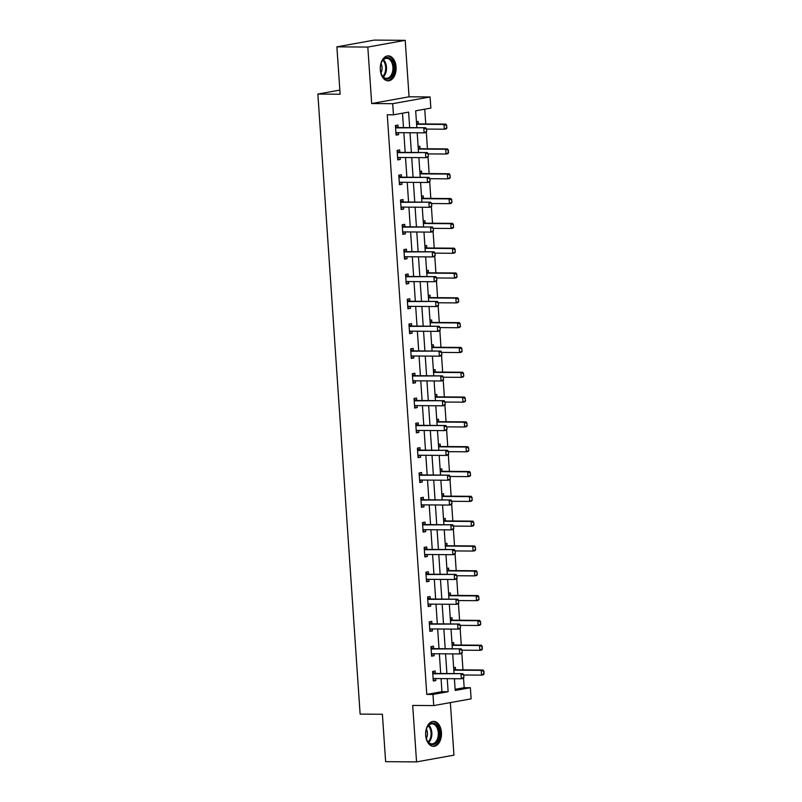 <?xml version="1.0" encoding="UTF-8"?>
<svg xmlns="http://www.w3.org/2000/svg" width="802" height="802" viewBox="0 0 802 802"><rect width="100%" height="100%" fill="white"/><g stroke="black" fill="none" stroke-linecap="round" stroke-linejoin="round"><path stroke-width="1.2" d="M441.451 732.457A12.491 7.93 90.4 0 0 433.661 721.389A12.491 7.93 90.4 0 0 425.682 735.294A12.491 7.93 90.4 0 0 433.471 746.361A12.491 7.93 90.4 0 0 441.451 732.457M396.078 66.937A12.491 7.93 90.4 0 0 388.288 55.869A12.491 7.93 90.4 0 0 380.318 69.774A12.491 7.93 90.4 0 0 388.108 80.842A12.491 7.93 90.4 0 0 396.078 66.937M455.125 689.309L464.178 687.675L470.363 687.725L471.125 698.853L433.732 705.59L432.97 694.452L448.128 691.725L447.235 678.652M339.847 90.105L317.863 94.065L360.128 714.101L382.394 714.271L385.632 761.669L416.549 761.9L453.952 755.163L450.363 702.592M317.863 94.065L340.128 94.235L336.89 46.837L374.293 40.1L405.21 40.331L367.817 47.067L371.667 103.538L392.699 103.689L430.093 96.962L430.854 108.09L415.687 110.826L416.839 127.688M371.667 103.538L409.06 96.801L405.21 40.331M409.06 96.801L430.093 96.962M464.178 687.675L463.516 677.941M462.965 669.87L461.832 653.129M461.28 645.059L460.137 628.307M459.586 620.237L458.443 603.495M457.892 595.425L456.749 578.683M456.198 570.613L455.065 553.871M454.513 545.801L453.371 529.059M452.819 520.989L451.676 504.237M451.125 496.167L449.982 479.426M449.431 471.355L448.298 454.614M447.747 446.544L446.604 429.802M446.052 421.732L444.909 404.98M444.358 396.92L443.215 380.168M442.664 372.098L441.531 355.356M440.98 347.286L439.837 330.544M439.285 322.474L438.143 305.732M437.591 297.662L436.448 280.911M435.907 272.85L434.764 256.099M434.213 248.029L433.07 231.287M432.519 223.217L431.376 206.475M430.824 198.405L429.682 181.663M429.14 173.593L427.997 156.841M427.446 148.781L426.303 132.029M425.752 123.959L424.749 109.192M336.89 46.837L367.817 47.067M416.438 121.764L418.163 121.453L418.323 123.859M418.133 146.576L419.857 146.265L420.017 148.681M419.817 171.397L421.551 171.087L421.712 173.493M421.511 196.209L423.235 195.899L423.406 198.305M423.205 221.021L424.93 220.71L425.09 223.116M424.9 245.833L426.624 245.522L426.784 247.938M426.584 270.645L428.318 270.334L428.479 272.75M428.278 295.467L430.002 295.156L430.173 297.562M429.972 320.279L431.697 319.968L431.857 322.374M431.666 345.091L433.391 344.78L433.551 347.186M433.351 369.902L435.085 369.592L435.245 372.008M435.045 394.714L436.769 394.404L436.94 396.82M436.739 419.536L438.463 419.225L438.624 421.631M438.433 444.348L440.158 444.037L440.318 446.443M440.118 469.16L441.842 468.849L442.012 471.255M441.812 493.972L443.536 493.661L443.707 496.077M443.506 518.784L445.23 518.473L445.391 520.889M445.19 543.606L446.925 543.295L447.085 545.701M446.884 568.418L448.609 568.107L448.779 570.513M448.579 593.229L450.303 592.919L450.473 595.325M450.273 618.041L451.997 617.73L452.158 620.146M451.957 642.863L453.691 642.552L453.852 644.958M453.651 667.675L455.376 667.364L455.546 669.77M409.672 127.638L408.619 112.1L393.451 114.826L387.266 114.776L426.784 694.412L441.942 691.675L441.06 678.612M440.709 673.49L439.366 653.79M439.015 648.678L437.671 628.979M437.321 623.866L435.977 604.167M435.636 599.054L434.293 579.355M433.942 574.242L432.599 554.543M432.248 549.42L430.905 529.721M430.554 524.608L429.21 504.909M428.87 499.796L427.526 480.097M427.175 474.984L425.832 455.285M425.481 450.173L424.138 430.463M423.787 425.351L422.443 405.652M422.103 400.539L420.759 380.84M420.408 375.727L419.065 356.028M418.714 350.915L417.371 331.216M417.02 326.103L415.677 306.394M415.336 301.281L413.992 281.582M413.642 276.469L412.298 256.77M411.947 251.658L410.604 231.958M410.253 226.846L408.91 207.147M408.569 202.034L407.226 182.325M406.875 177.212L405.531 157.513M405.18 152.4L403.837 132.701M403.486 127.588L402.514 113.192M398.113 127.508L397.952 125.092L395.426 125.553L396.078 135.097L398.604 134.636L398.464 132.661M399.807 152.32L399.637 149.904L397.11 150.365L397.762 159.909L400.288 159.448L400.158 157.473M401.501 177.132L401.331 174.726L398.805 175.177L399.456 184.721L401.982 184.27L401.852 182.285M403.185 201.944L403.025 199.538L400.499 199.989L401.15 209.533L403.677 209.081L403.536 207.106M404.88 226.755L404.719 224.349L402.193 224.801L402.835 234.344L405.371 233.893L405.231 231.918M406.574 251.577L406.403 249.161L403.877 249.622L404.529 259.166L407.055 258.705L406.925 256.73M408.258 276.389L408.098 273.973L405.571 274.434L406.223 283.978L408.749 283.517L408.619 281.542M409.952 301.201L409.792 298.795L407.266 299.246L407.917 308.79L410.444 308.339L410.303 306.354M411.647 326.013L411.486 323.607L408.96 324.058L409.601 333.602L412.128 333.151L411.997 331.176M413.341 350.825L413.17 348.419L410.644 348.88L411.296 358.424L413.822 357.963L413.692 355.988M415.025 375.647L414.865 373.231L412.338 373.692L412.99 383.236L415.516 382.775L415.386 380.8M416.719 400.459L416.559 398.053L414.032 398.504L414.684 408.048L417.21 407.596L417.07 405.611M418.413 425.271L418.253 422.865L415.727 423.316L416.368 432.859L418.895 432.408L418.764 430.423M420.108 450.082L419.937 447.676L417.411 448.128L418.063 457.671L420.589 457.22L420.459 455.245M421.792 474.904L421.631 472.488L419.105 472.949L419.757 482.493L422.283 482.032L422.153 480.057M423.486 499.716L423.326 497.3L420.799 497.761L421.451 507.305L423.977 506.844L423.837 504.869M425.18 524.528L425.02 522.122L422.484 522.573L423.135 532.117L425.661 531.666L425.531 529.681M426.875 549.34L426.704 546.934L424.178 547.385L424.829 556.929L427.356 556.478L427.225 554.493M428.559 574.152L428.398 571.746L425.872 572.197L426.524 581.741L429.05 581.29L428.91 579.315M430.253 598.974L430.093 596.558L427.566 597.019L428.218 606.563L430.744 606.101L430.604 604.127M431.947 623.786L431.787 621.37L429.25 621.831L429.902 631.374L432.428 630.913L432.298 628.938M433.641 648.597L433.471 646.191L430.945 646.643L431.596 656.186L434.123 655.735L433.992 653.75M435.326 673.409L435.165 671.003L432.639 671.454L433.291 680.998L435.817 680.547L435.676 678.572M433.732 705.59L412.699 705.429L416.549 761.9M426.784 694.412L432.97 694.452M393.451 114.826L392.699 103.689M454.403 678.713L455.205 690.452L470.363 687.725M417.19 132.801L418.534 152.5M418.885 157.613L420.228 177.312M420.569 182.425L421.912 202.134M422.263 207.247L423.606 226.946M423.957 232.059L425.301 251.758M425.651 256.871L426.995 276.57M427.336 281.682L428.679 301.382M429.03 306.494L430.373 326.203M430.724 331.316L432.067 351.015M432.418 356.128L433.762 375.827M434.103 380.94L435.446 400.639M435.797 405.752L437.14 425.451M437.491 430.564L438.834 450.273M439.185 455.386L440.529 475.085M440.869 480.197L442.213 499.897M442.564 505.009L443.907 524.708M444.258 529.821L445.601 549.52M445.952 554.643L447.285 574.342M447.636 579.455L448.98 599.154M449.331 604.267L450.674 623.966M451.025 629.079L452.368 648.778M452.709 653.891L454.052 673.59M446.894 673.54L445.551 653.841M445.2 648.728L443.857 629.029M443.506 623.916L442.163 604.217M441.812 599.094L440.468 579.395M440.128 574.282L438.784 554.583M438.433 549.47L437.09 529.771M436.739 524.658L435.396 504.959M435.045 499.846L433.712 480.147M433.361 475.025L432.017 455.325M431.666 450.213L430.323 430.514M429.972 425.401L428.629 405.702M428.288 400.589L426.945 380.89M426.594 375.777L425.25 356.068M424.9 350.955L423.556 331.256M423.205 326.143L421.862 306.444M421.521 301.331L420.178 281.632M419.827 276.52L418.484 256.82M418.133 251.708L416.789 231.999M416.438 226.886L415.095 207.187M414.754 202.074L413.411 182.375M413.06 177.262L411.717 157.563M411.366 152.45L410.022 132.751M441.942 691.675L448.128 691.725M396.038 134.616L398.604 134.636M397.732 159.438L400.288 159.448M399.426 184.249L401.982 184.27M401.12 209.061L403.677 209.081M402.804 233.873L405.371 233.893M404.499 258.685L407.055 258.705M406.193 283.507L408.749 283.517M407.877 308.319L410.444 308.339M409.571 333.131L412.128 333.151M411.266 357.943L413.822 357.963M412.96 382.755L415.516 382.775M414.644 407.576L417.21 407.596M416.338 432.388L418.895 432.408M418.032 457.2L420.589 457.22M419.727 482.012L422.283 482.032M421.411 506.824L423.977 506.844M423.105 531.646L425.661 531.666M424.799 556.458L427.356 556.478M426.494 581.27L429.05 581.29M428.178 606.081L430.744 606.101M429.872 630.903L432.428 630.913M431.566 655.715L434.123 655.735M433.26 680.527L435.817 680.547M397.722 132.651L395.957 133.383M426.704 131.478L426.544 129.092L426.704 131.478L425.942 132.52L424.118 132.851L396.91 132.651A1.604 1.233 -100.2 0 0 396.539 132.721L395.927 132.972M395.556 127.538L396.198 127.799A1.604 1.233 -100.2 0 0 396.579 127.879L425.611 127.749L426.544 129.092M395.486 126.445L398.023 127.468A1.604 1.233 -100.2 0 0 398.404 127.548L425.611 127.749M426.403 131.538L424.118 132.851L423.797 128.079L426.243 129.152M446.925 127.839L446.453 125.513L446.925 127.839L446.153 128.881L444.338 129.212L444.007 124.44L445.832 124.109L418.614 123.909A1.604 1.233 79.8 0 1 418.233 123.829L416.529 123.137M446.453 125.513L444.007 124.44L416.799 124.24A1.604 1.233 79.8 0 1 416.609 124.22M426.534 129.082L444.338 129.212L446.624 127.899M446.764 125.453L445.832 124.109M391.256 77.032A10.807 6.857 -89.6 0 1 381.521 74.466A10.807 6.857 -89.6 0 1 381.612 62.145A10.807 6.857 -89.6 0 1 383.166 59.659A10.807 6.857 -89.6 0 1 392.749 61.914A10.807 6.857 -89.6 0 1 391.256 77.032M381.421 74.225A10.005 6.356 90.4 0 0 386.514 78.345A10.005 6.356 90.4 0 0 390.333 76.38A10.005 6.356 90.4 0 0 392.639 65.233A10.005 6.356 90.4 0 0 386.664 58.335A10.005 6.356 90.4 0 0 382.845 60.3A10.005 6.356 90.4 0 0 381.511 62.376M387.206 80.751A12.411 7.88 90.4 0 0 391.857 78.315A12.411 7.88 90.4 0 0 394.724 64.551A12.411 7.88 90.4 0 0 387.386 55.939M380.97 72.922A7.128 4.521 90.4 0 0 381.04 63.679M425.752 735.103A10.807 6.857 -89.6 0 1 426.985 727.675A10.807 6.857 -89.6 0 1 434.313 723.394A10.807 6.857 -89.6 0 1 439.406 732.637A10.807 6.857 -89.6 0 1 434.935 743.995A10.807 6.857 -89.6 0 1 426.895 739.985A10.807 6.857 -89.6 0 1 425.752 735.103M426.794 739.755A10.005 6.356 90.4 0 0 431.887 743.875A10.005 6.356 90.4 0 0 438.273 732.727A10.005 6.356 90.4 0 0 432.037 723.855A10.005 6.356 90.4 0 0 426.885 727.905M426.343 738.442A7.128 4.521 90.4 0 0 427.426 732.988A7.128 4.521 90.4 0 0 426.413 729.208M432.579 746.281A12.411 7.88 90.4 0 0 440.408 732.457A12.411 7.88 90.4 0 0 432.759 721.459M399.416 157.473L397.652 158.195M428.398 156.29L428.238 153.904L428.398 156.29L427.626 157.342L425.812 157.663L398.594 157.463A1.604 1.233 -100.2 0 0 398.233 157.533L397.622 157.783M397.251 152.35L397.892 152.611A1.604 1.233 -100.2 0 0 398.273 152.691L427.306 152.57L428.238 153.904L446.022 154.024L445.701 149.252L418.484 149.052A1.604 1.233 79.8 0 1 418.293 149.032M397.17 151.257L399.717 152.29A1.604 1.233 -100.2 0 0 400.088 152.36L427.306 152.57M428.098 156.35L425.812 157.663L425.481 152.891L427.937 153.964M401.11 182.285L399.336 183.016M430.093 181.112L429.932 178.726L430.093 181.112L429.321 182.154L427.506 182.485L400.288 182.275A1.604 1.233 -100.2 0 0 399.917 182.345L399.316 182.595M398.945 177.162L399.586 177.422A1.604 1.233 -100.2 0 0 399.967 177.503L429 177.382L429.932 178.726M398.865 176.069L401.401 177.102A1.604 1.233 -100.2 0 0 401.782 177.172L429 177.382M429.792 181.162L427.506 182.485L427.175 177.713L429.621 178.776M448.148 150.325L448.308 152.711L448.448 150.265L445.701 149.252L447.516 148.931L420.308 148.721A1.604 1.233 79.8 0 1 419.927 148.641L418.223 147.959M448.619 152.651L447.847 153.703L446.022 154.024L448.308 152.711M448.448 150.265L447.516 148.931M450.303 177.473L449.842 175.137L450.303 177.473L449.541 178.515L447.716 178.836L447.396 174.064L449.21 173.743L422.002 173.533A1.604 1.233 79.8 0 1 421.621 173.463L419.917 172.771M449.842 175.137L447.396 174.064L420.178 173.864A1.604 1.233 79.8 0 1 419.987 173.844M429.922 178.706L447.716 178.836L450.002 177.523M450.143 175.087L449.21 173.743M402.794 207.096L401.03 207.828M431.787 205.924L431.616 203.538L431.787 205.924L431.015 206.966L429.19 207.297L401.982 207.086A1.604 1.233 -100.2 0 0 401.612 207.167L401 207.417M400.629 201.984L401.281 202.244A1.604 1.233 -100.2 0 0 401.662 202.315L430.684 202.194L431.616 203.538M400.559 200.881L403.095 201.914A1.604 1.233 -100.2 0 0 403.476 201.994L430.684 202.194M431.476 205.974L429.19 207.297L428.87 202.525L431.316 203.588M404.489 231.908L402.724 232.64M433.471 230.735L433.311 228.349L433.471 230.735L432.709 231.778L430.885 232.109L403.677 231.908A1.604 1.233 -100.2 0 0 403.306 231.978L402.694 232.229M402.323 226.796L402.965 227.056A1.604 1.233 -100.2 0 0 403.346 227.136L432.378 227.006L433.311 228.349M402.253 225.703L404.789 226.725A1.604 1.233 -100.2 0 0 405.17 226.806L432.378 227.006M433.17 230.796L430.885 232.109L430.564 227.337L433.01 228.41M406.183 256.72L404.419 257.452M435.165 255.547L435.005 253.161L435.165 255.547L434.393 256.59L432.579 256.921L405.361 256.72A1.604 1.233 -100.2 0 0 405 256.79L404.388 257.041M404.018 251.607L404.659 251.868A1.604 1.233 -100.2 0 0 405.04 251.948L434.072 251.818L435.005 253.161M403.937 250.515L406.484 251.537A1.604 1.233 -100.2 0 0 406.855 251.617L434.072 251.818M434.864 255.607L432.579 256.921L432.248 252.149L434.704 253.221M451.997 202.284L451.536 199.949L451.997 202.284L451.225 203.327L449.411 203.658L449.08 198.886L450.904 198.555L423.687 198.355A1.604 1.233 79.8 0 1 423.316 198.274L421.601 197.583M451.536 199.949L449.08 198.886L421.872 198.675A1.604 1.233 79.8 0 1 421.682 198.655M431.606 203.518L449.411 203.658L451.696 202.335M451.837 199.898L450.904 198.555M453.691 227.096L453.22 224.76L453.691 227.096L452.919 228.139L451.105 228.47L450.774 223.698L452.599 223.367L425.381 223.167A1.604 1.233 79.8 0 1 425 223.086L423.296 222.395M453.22 224.76L450.774 223.698L423.566 223.487A1.604 1.233 79.8 0 1 423.366 223.467M433.301 228.339L451.105 228.47L453.381 227.146M453.531 224.71L452.599 223.367M455.376 251.908L454.914 249.582L455.376 251.908L454.614 252.951L452.789 253.282L452.468 248.51L454.283 248.179L427.075 247.978A1.604 1.233 79.8 0 1 426.694 247.898L424.99 247.206M454.914 249.582L452.468 248.51L425.25 248.309A1.604 1.233 79.8 0 1 425.06 248.289M434.995 253.151L452.789 253.282L455.075 251.968M455.215 249.522L454.283 248.179M457.07 276.72L456.609 274.394L457.07 276.72L456.308 277.773L454.483 278.093L454.163 273.322L455.977 273.001L428.769 272.79A1.604 1.233 79.8 0 1 428.388 272.71L426.684 272.028M456.609 274.394L454.163 273.322L426.945 273.121A1.604 1.233 79.8 0 1 426.754 273.101M436.679 277.963L454.483 278.093L456.769 276.78M456.909 274.334L455.977 273.001M458.764 301.542L458.303 299.206L458.764 301.542L457.992 302.585L456.178 302.905L455.847 298.133L457.671 297.813L430.453 297.602A1.604 1.233 79.8 0 1 430.072 297.532L428.368 296.84M458.303 299.206L455.847 298.133L428.639 297.933A1.604 1.233 79.8 0 1 428.448 297.913M438.373 302.775L456.178 302.905L458.463 301.592M458.604 299.156L457.671 297.813M460.458 326.354L459.987 324.018L460.458 326.354L459.686 327.396L457.872 327.727L457.541 322.955L459.366 322.625L432.148 322.424A1.604 1.233 79.8 0 1 431.767 322.344L430.062 321.652M459.987 324.018L457.541 322.955L430.333 322.745A1.604 1.233 79.8 0 1 430.133 322.725M440.067 327.587L457.872 327.727L460.147 326.404M460.288 323.968L459.366 322.625M462.142 351.166L461.681 348.83L462.142 351.166L461.381 352.208L459.556 352.539L459.235 347.767L461.05 347.436L433.842 347.236A1.604 1.233 79.8 0 1 433.461 347.156L431.757 346.464M461.681 348.83L459.235 347.767L432.017 347.567A1.604 1.233 79.8 0 1 431.827 347.537M410.784 350.865L411.426 351.126A1.604 1.233 -100.2 0 0 411.807 351.206L440.839 351.075L441.772 352.419L441.631 354.865L441.772 352.419L459.556 352.539L461.842 351.216M461.982 348.78L461.05 347.436M463.837 375.978L463.376 373.652L463.837 375.978L463.075 377.02L461.25 377.351L460.929 372.579L462.744 372.248L435.536 372.048A1.604 1.233 79.8 0 1 435.155 371.968L433.451 371.276M463.376 373.652L460.929 372.579L433.712 372.379A1.604 1.233 79.8 0 1 433.521 372.359M412.479 375.677L413.12 375.938A1.604 1.233 -100.2 0 0 413.501 376.018L442.534 375.897L443.466 377.231L443.326 379.677L443.466 377.231L461.25 377.351L463.536 376.038M463.676 373.592L462.744 372.248M465.531 400.789L465.06 398.464L465.531 400.789L464.759 401.842L462.944 402.163L462.614 397.391L464.438 397.07L437.22 396.86A1.604 1.233 79.8 0 1 436.839 396.789L435.135 396.098M465.06 398.464L462.614 397.391L435.406 397.19A1.604 1.233 79.8 0 1 435.215 397.17M414.163 400.489L414.814 400.749A1.604 1.233 -100.2 0 0 415.185 400.83L444.218 400.709L445.15 402.053L445.01 404.489L445.15 402.053L462.944 402.163L465.23 400.85M465.371 398.404L464.438 397.07M467.225 425.611L466.754 423.276L467.225 425.611L466.453 426.654L464.639 426.985L464.308 422.213L466.132 421.882L438.915 421.672A1.604 1.233 79.8 0 1 438.534 421.601L436.829 420.91M466.754 423.276L464.308 422.213L437.1 422.002A1.604 1.233 79.8 0 1 436.9 421.982M446.834 426.844L464.639 426.985L466.914 425.661M467.055 423.225L466.132 421.882M468.909 450.423L468.448 448.087L468.909 450.423L468.147 451.466L466.323 451.797L466.002 447.025L467.817 446.694L440.609 446.493A1.604 1.233 79.8 0 1 440.228 446.413L438.524 445.722M468.448 448.087L466.002 447.025L438.784 446.814A1.604 1.233 79.8 0 1 438.594 446.794M417.551 450.123L418.193 450.383A1.604 1.233 -100.2 0 0 418.574 450.453L447.606 450.333L448.539 451.676L448.398 454.112L448.539 451.676L466.323 451.797L468.609 450.473M468.749 448.037L467.817 446.694M470.604 475.235L470.142 472.909L470.604 475.235L469.842 476.278L468.017 476.609L467.696 471.837L469.511 471.506L442.303 471.305A1.604 1.233 79.8 0 1 441.922 471.225L440.218 470.533M470.142 472.909L467.696 471.837L440.478 471.636A1.604 1.233 79.8 0 1 440.288 471.616M419.245 474.934L419.887 475.195A1.604 1.233 -100.2 0 0 420.268 475.275L449.3 475.145L450.233 476.488L450.092 478.934L450.233 476.488L468.017 476.609L470.303 475.295M470.443 472.849L469.511 471.506M472.298 500.047L471.827 497.721L472.298 500.047L471.526 501.09L469.711 501.42L469.381 496.649L471.205 496.318L443.987 496.117A1.604 1.233 79.8 0 1 443.606 496.037L441.902 495.345M471.827 497.721L469.381 496.649L442.173 496.448A1.604 1.233 79.8 0 1 441.982 496.428M420.93 499.746L421.581 500.007A1.604 1.233 -100.2 0 0 421.952 500.087L450.985 499.967L451.917 501.3L451.777 503.746L451.917 501.3L469.711 501.42L471.997 500.107M472.137 497.661L471.205 496.318M473.992 524.859L473.521 522.533L473.992 524.859L473.22 525.912L471.406 526.232L471.075 521.46L472.899 521.14L445.681 520.929A1.604 1.233 79.8 0 1 445.3 520.859L443.596 520.167M473.521 522.533L471.075 521.46L443.867 521.26A1.604 1.233 79.8 0 1 443.666 521.24M453.601 526.102L471.406 526.232L473.681 524.919M473.822 522.473L472.899 521.14M475.676 549.681L475.215 547.345L475.676 549.681L474.914 550.723L473.09 551.054L472.769 546.282L474.583 545.951L447.376 545.751A1.604 1.233 79.8 0 1 446.995 545.671L445.29 544.979M475.215 547.345L472.769 546.282L445.551 546.072A1.604 1.233 79.8 0 1 445.361 546.052M424.318 549.38L424.96 549.641A1.604 1.233 -100.2 0 0 425.341 549.711L454.373 549.591L455.305 550.934L455.165 553.37L455.305 550.934L473.09 551.054L475.375 549.731M475.516 547.295L474.583 545.951M477.37 574.493L476.909 572.157L477.37 574.493L476.599 575.535L474.784 575.866L474.463 571.094L476.278 570.763L449.07 570.563A1.604 1.233 79.8 0 1 448.689 570.483L446.985 569.791M476.909 572.157L474.463 571.094L447.245 570.884A1.604 1.233 79.8 0 1 447.055 570.864M426.002 574.192L426.654 574.453A1.604 1.233 -100.2 0 0 427.035 574.533L456.067 574.402L456.99 575.746L456.849 578.182L456.99 575.746L474.784 575.866L477.07 574.543M477.21 572.107L476.278 570.763M479.065 599.305L478.593 596.979L479.065 599.305L478.293 600.347L476.478 600.678L476.147 595.906L477.972 595.575L450.754 595.375A1.604 1.233 79.8 0 1 450.373 595.295L448.669 594.603M478.593 596.979L476.147 595.906L448.94 595.706A1.604 1.233 79.8 0 1 448.749 595.686M427.697 599.004L428.338 599.264A1.604 1.233 -100.2 0 0 428.719 599.345L457.752 599.214L458.684 600.558L458.543 603.004L458.684 600.558L476.478 600.678L478.764 599.365M478.904 596.919L477.972 595.575M407.877 281.542L406.103 282.264M436.859 280.369L436.699 277.983L436.859 280.369L436.087 281.412L434.273 281.733L407.055 281.532A1.604 1.233 -100.2 0 0 406.684 281.602L406.083 281.853M405.712 276.419L406.353 276.68A1.604 1.233 -100.2 0 0 406.734 276.76L435.767 276.64L436.699 277.983M405.632 275.327L408.168 276.359A1.604 1.233 -100.2 0 0 408.549 276.429L435.767 276.64M436.559 280.419L434.273 281.733L433.942 276.961L436.388 278.033M409.561 306.354L407.797 307.086M438.554 305.181L438.383 302.795L438.554 305.181L437.782 306.224L435.957 306.554L408.749 306.344A1.604 1.233 -100.2 0 0 408.378 306.414L407.767 306.665M407.396 301.231L408.048 301.492A1.604 1.233 -100.2 0 0 408.418 301.572L437.451 301.452L438.383 302.795M407.326 300.138L409.862 301.171A1.604 1.233 -100.2 0 0 410.243 301.251L437.451 301.452M438.243 305.231L435.957 306.554L435.636 301.783L438.082 302.845M411.256 331.166L409.491 331.898M440.238 329.993L440.077 327.607L440.238 329.993L439.476 331.036L437.651 331.366L410.444 331.156A1.604 1.233 -100.2 0 0 410.073 331.236L409.461 331.487M409.09 326.053L409.732 326.314A1.604 1.233 -100.2 0 0 410.113 326.384L439.145 326.264L440.077 327.607M409.02 324.95L411.556 325.983A1.604 1.233 -100.2 0 0 411.937 326.063L439.145 326.264M439.937 330.043L437.651 331.366L437.331 326.594L439.777 327.657M412.95 355.978L411.185 356.71M441.932 354.805L441.16 355.847L439.346 356.178L412.128 355.978A1.604 1.233 -100.2 0 0 411.767 356.048L411.155 356.299M410.704 349.772L413.251 350.795A1.604 1.233 -100.2 0 0 413.621 350.875L440.839 351.075M441.631 354.865L439.346 356.178L439.015 351.406L441.471 352.479M414.644 380.79L412.87 381.521M443.626 379.617L442.854 380.669L441.04 380.99L413.822 380.79A1.604 1.233 -100.2 0 0 413.451 380.86L412.85 381.11M412.398 374.584L414.935 375.607A1.604 1.233 -100.2 0 0 415.316 375.687L442.534 375.897M443.326 379.677L441.04 380.99L440.709 376.218L443.155 377.291M416.328 405.611L414.564 406.333M445.321 404.439L444.549 405.481L442.724 405.802L415.516 405.601A1.604 1.233 -100.2 0 0 415.145 405.672L414.534 405.922M414.093 399.396L416.629 400.429A1.604 1.233 -100.2 0 0 417.01 400.499L444.218 400.709M445.01 404.489L442.724 405.802L442.403 401.03L444.849 402.103M418.022 430.423L416.258 431.155M447.005 429.25L446.844 426.864L447.005 429.25L446.243 430.293L444.418 430.624L417.21 430.413A1.604 1.233 -100.2 0 0 416.839 430.484L416.228 430.744M415.857 425.311L416.499 425.571A1.604 1.233 -100.2 0 0 416.88 425.641L445.912 425.521L446.844 426.864M415.787 424.208L418.323 425.24A1.604 1.233 -100.2 0 0 418.704 425.321L445.912 425.521M446.704 429.301L444.418 430.624L444.097 425.852L446.544 426.915M419.717 455.235L417.952 455.967M448.699 454.062L447.927 455.105L446.112 455.436L418.895 455.225A1.604 1.233 -100.2 0 0 418.534 455.305L417.922 455.556M417.471 449.02L420.017 450.052A1.604 1.233 -100.2 0 0 420.388 450.133L447.606 450.333M448.398 454.112L446.112 455.436L445.782 450.664L448.238 451.726M421.401 480.047L419.636 480.779M450.393 478.874L449.621 479.917L447.807 480.248L420.589 480.047A1.604 1.233 -100.2 0 0 420.218 480.117L419.606 480.368M419.165 473.842L421.702 474.864A1.604 1.233 -100.2 0 0 422.083 474.944L449.3 475.145M450.092 478.934L447.807 480.248L447.476 475.476L449.922 476.548M423.095 504.869L421.331 505.591M452.077 503.686L451.315 504.739L449.491 505.059L422.283 504.859A1.604 1.233 -100.2 0 0 421.912 504.929L421.301 505.18M420.86 498.654L423.396 499.676A1.604 1.233 -100.2 0 0 423.777 499.756L450.985 499.967M451.777 503.746L449.491 505.059L449.17 500.288L451.616 501.36M424.789 529.681L423.025 530.403M453.772 528.508L453.611 526.122L453.772 528.508L453.01 529.551L451.185 529.871L423.977 529.671A1.604 1.233 -100.2 0 0 423.606 529.741L422.995 529.992M422.624 524.558L423.266 524.819A1.604 1.233 -100.2 0 0 423.646 524.899L452.679 524.779L453.611 526.122M422.554 523.465L425.09 524.498A1.604 1.233 -100.2 0 0 425.471 524.568L452.679 524.779M453.471 528.558L451.185 529.871L450.864 525.099L453.31 526.172M426.484 554.493L424.719 555.225M455.466 553.32L454.694 554.362L452.879 554.693L425.661 554.483A1.604 1.233 -100.2 0 0 425.291 554.563L424.689 554.814M424.238 548.277L426.774 549.31A1.604 1.233 -100.2 0 0 427.155 549.39L454.373 549.591M455.165 553.37L452.879 554.693L452.549 549.921L455.005 550.984M428.168 579.305L426.403 580.036M457.16 578.132L456.388 579.174L454.574 579.505L427.356 579.305A1.604 1.233 -100.2 0 0 426.985 579.375L426.373 579.625M425.932 573.099L428.468 574.122A1.604 1.233 -100.2 0 0 428.849 574.202L456.067 574.402M456.849 578.182L454.574 579.505L454.243 574.733L456.689 575.796M429.862 604.117L428.098 604.848M458.844 602.944L458.082 603.986L456.258 604.317L429.05 604.117A1.604 1.233 -100.2 0 0 428.679 604.187L428.067 604.437M427.626 597.911L430.163 598.934A1.604 1.233 -100.2 0 0 430.544 599.014L457.752 599.214M458.543 603.004L456.258 604.317L455.937 599.545L458.383 600.618M431.556 628.938L429.792 629.66M460.538 627.755L460.378 625.37L460.538 627.755L459.777 628.808L457.952 629.129L430.744 628.928A1.604 1.233 -100.2 0 0 430.373 628.999L429.762 629.249M429.391 623.816L430.032 624.076A1.604 1.233 -100.2 0 0 430.413 624.156L459.446 624.036L460.378 625.37M429.321 622.723L431.857 623.755A1.604 1.233 -100.2 0 0 432.238 623.826L459.446 624.036M460.238 627.816L457.952 629.129L457.631 624.357L460.077 625.43M480.759 624.116L480.288 621.791L480.759 624.116L479.987 625.169L478.162 625.49L477.842 620.718L479.666 620.397L452.448 620.187A1.604 1.233 79.8 0 1 452.067 620.106L450.363 619.425M480.288 621.791L477.842 620.718L450.634 620.517A1.604 1.233 79.8 0 1 450.433 620.497M460.368 625.359L478.162 625.49L480.448 624.177M480.588 621.73L479.666 620.397M433.25 653.75L431.476 654.482M462.233 652.577L462.072 650.191L462.233 652.577L461.461 653.62L459.646 653.951L432.428 653.74A1.604 1.233 -100.2 0 0 432.057 653.81L431.456 654.061M431.085 648.628L431.727 648.888A1.604 1.233 -100.2 0 0 432.108 648.968L461.14 648.848L462.072 650.191L479.857 650.302L479.536 645.53L452.318 645.329A1.604 1.233 79.8 0 1 452.127 645.309M431.005 647.535L433.541 648.567A1.604 1.233 -100.2 0 0 433.922 648.638L461.14 648.848M461.932 652.627L459.646 653.951L459.315 649.179L461.762 650.242M481.982 646.602L482.142 648.988L482.283 646.552L479.536 645.53L481.35 645.209L454.143 644.998A1.604 1.233 79.8 0 1 453.762 644.928L452.057 644.237M482.443 648.938L481.681 649.981L479.857 650.302L482.142 648.988M482.283 646.552L481.35 645.209M434.935 678.562L433.17 679.294M463.927 677.389L463.757 675.003L463.927 677.389L463.155 678.432L461.34 678.763L434.123 678.552A1.604 1.233 -100.2 0 0 433.752 678.632L433.14 678.883M432.769 673.449L433.421 673.71A1.604 1.233 -100.2 0 0 433.802 673.78L462.834 673.66L463.757 675.003L481.551 675.124L481.23 670.352L454.012 670.141A1.604 1.233 79.8 0 1 453.822 670.121M432.699 672.347L435.235 673.379A1.604 1.233 -100.2 0 0 435.616 673.459L462.834 673.66M463.616 677.439L461.34 678.763L461.01 673.991L463.456 675.053M483.676 671.414L483.837 673.8L483.977 671.364L481.23 670.352L483.045 670.021L455.837 669.82A1.604 1.233 79.8 0 1 455.456 669.74L453.752 669.048M484.137 673.75L483.365 674.793L481.551 675.124L483.837 673.8M483.977 671.364L483.045 670.021M396.579 127.879L398.404 127.548M396.198 127.799L398.023 127.468M418.233 123.829L416.599 124.13M418.614 123.909L416.799 124.24M383.436 59.699A10.005 6.356 -89.6 0 1 383.887 76.33A10.005 6.356 -89.6 0 1 383.306 76.942M382.815 76.431A9.674 6.145 90.4 0 0 383.155 76.07A9.674 6.145 90.4 0 0 382.935 60.19M428.799 725.219A10.005 6.356 -89.6 0 1 431.837 732.677A10.005 6.356 -89.6 0 1 428.669 742.462M428.188 741.96A9.674 6.145 90.4 0 0 431.015 732.717A9.674 6.145 90.4 0 0 428.308 725.72M398.273 152.691L400.088 152.36M397.892 152.611L399.717 152.29M399.967 177.503L401.782 177.172M399.586 177.422L401.401 177.102M419.927 148.641L418.293 148.941M420.308 148.721L418.484 149.052M421.621 173.463L419.977 173.753M422.002 173.533L420.178 173.864M401.662 202.315L403.476 201.994M401.281 202.244L403.095 201.914M403.346 227.136L405.17 226.806M402.965 227.056L404.789 226.725M405.04 251.948L406.855 251.617M404.659 251.868L406.484 251.537M423.316 198.274L421.672 198.565M423.687 198.355L421.872 198.675M425 223.086L423.366 223.377M425.381 223.167L423.566 223.487M426.694 247.898L425.06 248.199M427.075 247.978L425.25 248.309M428.388 272.71L426.744 273.011M428.769 272.79L426.945 273.121M430.072 297.532L428.438 297.823M430.453 297.602L428.639 297.933M431.767 322.344L430.133 322.635M432.148 322.424L430.333 322.745M433.461 347.156L431.827 347.456M433.842 347.236L432.017 347.567M435.155 371.968L433.511 372.268M435.536 372.048L433.712 372.379M436.839 396.789L435.205 397.08M437.22 396.86L435.406 397.19M438.534 421.601L436.9 421.892M438.915 421.672L437.1 422.002M440.228 446.413L438.594 446.704M440.609 446.493L438.784 446.814M441.922 471.225L440.278 471.526M442.303 471.305L440.478 471.636M443.606 496.037L441.972 496.338M443.987 496.117L442.173 496.448M445.3 520.859L443.666 521.15M445.681 520.929L443.867 521.26M446.995 545.671L445.361 545.962M447.376 545.751L445.551 546.072M448.689 570.483L447.045 570.773M449.07 570.563L447.245 570.884M450.373 595.295L448.739 595.595M450.754 595.375L448.94 595.706M406.734 276.76L408.549 276.429M406.353 276.68L408.168 276.359M408.418 301.572L410.243 301.251M408.048 301.492L409.862 301.171M410.113 326.384L411.937 326.063M409.732 326.314L411.556 325.983M411.807 351.206L413.621 350.875M411.426 351.126L413.251 350.795M413.501 376.018L415.316 375.687M413.12 375.938L414.935 375.607M415.185 400.83L417.01 400.499M414.814 400.749L416.629 400.429M416.88 425.641L418.704 425.321M416.499 425.571L418.323 425.24M418.574 450.453L420.388 450.133M418.193 450.383L420.017 450.052M420.268 475.275L422.083 474.944M419.887 475.195L421.702 474.864M421.952 500.087L423.777 499.756M421.581 500.007L423.396 499.676M423.646 524.899L425.471 524.568M423.266 524.819L425.09 524.498M425.341 549.711L427.155 549.39M424.96 549.641L426.774 549.31M427.035 574.533L428.849 574.202M426.654 574.453L428.468 574.122M428.719 599.345L430.544 599.014M428.338 599.264L430.163 598.934M430.413 624.156L432.238 623.826M430.032 624.076L431.857 623.755M452.067 620.106L450.433 620.407M452.448 620.187L450.634 620.517M432.108 648.968L433.922 648.638M431.727 648.888L433.541 648.567M453.762 644.928L452.127 645.219M454.143 644.998L452.318 645.329M433.802 673.78L435.616 673.459M433.421 673.71L435.235 673.379M455.456 669.74L453.812 670.031M455.837 669.82L454.012 670.141"/></g></svg>
